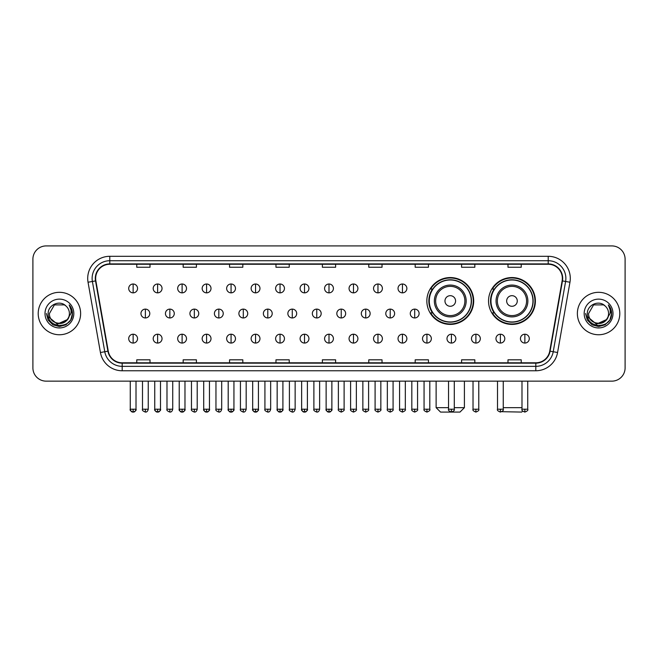 <?xml version="1.0" encoding="UTF-8"?>
<svg xmlns="http://www.w3.org/2000/svg" width="658" height="658" viewBox="0 0 658 658"><rect width="100%" height="100%" fill="white"/><g stroke="black" fill="none" stroke-linecap="round" stroke-linejoin="round"><path stroke-width="0.99" d="M488.54 300.977A23.425 23.425 0 0 0 511.965 324.402A23.425 23.425 0 0 0 535.39 300.977A23.425 23.425 0 0 0 511.965 277.561A23.425 23.425 0 0 0 488.54 300.977M426.845 300.977A23.425 23.425 0 0 0 450.269 324.402A23.425 23.425 0 0 0 473.694 300.977A23.425 23.425 0 0 0 450.269 277.561A23.425 23.425 0 0 0 426.845 300.977M432.462 312.912A21.434 21.434 0 0 1 432.462 289.051M494.158 312.912A21.434 21.434 0 0 1 494.158 289.051M32.9 259.17L32.9 367.888A13.259 13.259 0 0 0 46.159 381.147L611.841 381.147A13.259 13.259 0 0 0 625.1 367.888L625.1 259.17A13.259 13.259 0 0 0 611.841 245.919L46.159 245.919A13.259 13.259 0 0 0 32.9 259.17L32.9 367.888M38.205 313.529A21.212 21.212 0 0 0 59.417 334.749A21.212 21.212 0 0 0 80.63 313.529A21.212 21.212 0 0 0 59.417 292.316A21.212 21.212 0 0 0 38.205 313.529A21.212 21.212 0 0 0 59.417 334.749A21.212 21.212 0 0 0 80.63 313.529A21.212 21.212 0 0 0 59.417 292.316A21.212 21.212 0 0 0 38.205 313.529M577.37 313.529A21.212 21.212 0 0 0 598.583 334.749A21.212 21.212 0 0 0 619.795 313.529A21.212 21.212 0 0 0 598.583 292.316A21.212 21.212 0 0 0 577.37 313.529A21.212 21.212 0 0 0 598.583 334.749A21.212 21.212 0 0 0 619.795 313.529A21.212 21.212 0 0 0 598.583 292.316A21.212 21.212 0 0 0 577.37 313.529M95.657 278.4A14.139 14.139 0 0 1 109.796 264.253L548.204 264.253A14.139 14.139 0 0 1 562.129 280.851L549.743 351.125A14.139 14.139 0 0 1 535.809 362.805L122.191 362.805A14.139 14.139 0 0 1 108.257 351.125L95.871 280.851A14.139 14.139 0 0 1 95.657 278.4M95.303 278.4A14.492 14.492 0 0 0 95.525 280.917L107.912 351.183A14.492 14.492 0 0 0 122.191 363.158L535.809 363.158A14.492 14.492 0 0 0 550.088 351.183L562.475 280.917A14.492 14.492 0 0 0 548.204 263.899L109.796 263.899A14.492 14.492 0 0 0 95.303 278.4M88.04 282.233A22.101 22.101 0 0 1 109.796 256.299L548.204 256.299A22.101 22.101 0 0 1 569.96 282.233L557.573 352.507A22.101 22.101 0 0 1 535.809 370.767L122.191 370.767A22.101 22.101 0 0 1 100.427 352.507L88.04 282.233L92.391 281.468A17.676 17.676 0 0 1 109.796 260.724L548.204 260.724A17.676 17.676 0 0 1 565.609 281.468L553.222 351.734A17.676 17.676 0 0 1 535.809 366.341L122.191 366.341A17.676 17.676 0 0 1 104.778 351.734L92.391 281.468A17.676 17.676 0 0 1 92.12 278.4M611.841 245.919L46.159 245.919M46.159 381.147L611.841 381.147M625.1 367.888L625.1 259.17M550.088 351.183L553.222 351.734L565.609 281.468L569.96 282.233M322.371 264.253L322.371 267.247L335.629 267.247L335.629 264.253M275.965 264.253L275.965 267.247L289.224 267.247L289.224 264.253M229.56 264.253L229.56 267.247L242.818 267.247L242.818 264.253M183.163 264.253L183.163 267.247L196.421 267.247L196.421 264.253M136.757 264.253L136.757 267.247L150.016 267.247L150.016 264.253M368.776 264.253L368.776 267.247L382.035 267.247L382.035 264.253M415.182 264.253L415.182 267.247L428.44 267.247L428.44 264.253M461.579 264.253L461.579 267.247L474.837 267.247L474.837 264.253M507.984 264.253L507.984 267.247L521.243 267.247L521.243 264.253M335.629 362.805L335.629 359.819L322.371 359.819L322.371 362.805M289.224 362.805L289.224 359.819L275.965 359.819L275.965 362.805M242.818 362.805L242.818 359.819L229.56 359.819L229.56 362.805M196.421 362.805L196.421 359.819L183.163 359.819L183.163 362.805M150.016 362.805L150.016 359.819L136.757 359.819L136.757 362.805M382.035 362.805L382.035 359.819L368.776 359.819L368.776 362.805M428.44 362.805L428.44 359.819L415.182 359.819L415.182 362.805M474.837 362.805L474.837 359.819L461.579 359.819L461.579 362.805M521.243 362.805L521.243 359.819L507.984 359.819L507.984 362.805M67.067 319.952C61.77 327.116 48.906 322.535 49.432 313.529C48.815 326.417 70.019 326.417 69.403 313.529C70.019 326.417 48.815 326.417 49.432 313.529L54.425 304.884L64.41 304.884L65.956 305.986C59.829 299.563 48.026 304.851 48.141 313.529C47.014 328.951 72.018 329.354 72.421 314.277L72.446 313.529C72.405 310.255 71.319 307.376 69.172 304.901C70.801 307.574 71.377 310.453 70.891 313.529L67.067 319.952A9.985 9.985 0 0 0 69.403 313.529C70.019 326.417 48.815 326.417 49.432 313.529L54.425 304.884M69.403 313.529A9.985 9.985 0 0 0 65.956 305.986M67.708 319.418L57.287 324.139L48.453 316.769M45.007 313.529A14.41 14.41 0 0 0 59.417 327.939A14.41 14.41 0 0 0 73.828 313.529A14.41 14.41 0 0 0 59.417 299.127A14.41 14.41 0 0 0 45.007 313.529M69.172 304.901L72.438 313.907L71.829 309.589L72.438 313.907L71.829 309.589L72.438 313.907L69.271 305.008L72.438 313.907L69.271 305.008L72.446 313.529L70.694 320.043L65.932 324.813L59.417 326.557L52.903 324.813L48.133 320.043L46.389 313.529M69.271 305.008L72.438 313.915M454.291 407.664L464.408 407.664L459.991 412.081L440.547 412.081L436.122 407.664L448.542 407.664M455.575 300.977A5.305 5.305 0 0 0 450.269 295.681A5.305 5.305 0 0 0 444.964 300.977A5.305 5.305 0 0 0 450.269 306.283A5.305 5.305 0 0 0 455.575 300.977M466.177 300.977A15.907 15.907 0 0 0 450.269 285.07A15.907 15.907 0 0 0 434.362 300.977A15.907 15.907 0 0 0 450.269 316.893A15.907 15.907 0 0 0 466.177 300.977A15.907 15.907 0 0 1 450.269 316.893A15.907 15.907 0 0 1 434.362 300.977M471.26 300.977A20.99 20.99 0 0 0 450.269 279.987A20.99 20.99 0 0 0 429.279 300.977A20.99 20.99 0 0 0 450.269 321.976A20.99 20.99 0 0 0 471.26 300.977M473.25 300.977A22.981 22.981 0 0 1 430.628 312.912L432.758 312.912A21.188 21.188 0 0 0 464.285 316.868A21.188 21.188 0 0 0 464.285 285.095A21.188 21.188 0 0 0 432.758 289.051L430.628 289.051A22.981 22.981 0 0 1 473.25 300.977M522.691 411.086L521.687 412.081L501.84 411.686M503.255 407.664L521.991 407.664M517.27 300.977A5.305 5.305 0 0 0 511.965 295.681A5.305 5.305 0 0 0 506.66 300.977A5.305 5.305 0 0 0 511.965 306.283A5.305 5.305 0 0 0 517.27 300.977M527.872 300.977A15.907 15.907 0 0 0 511.965 285.07A15.907 15.907 0 0 0 496.05 300.977A15.907 15.907 0 0 0 511.965 316.893A15.907 15.907 0 0 0 527.872 300.977A15.907 15.907 0 0 1 511.965 316.893A15.907 15.907 0 0 1 496.05 300.977M532.955 300.977A20.99 20.99 0 0 0 511.965 279.987A20.99 20.99 0 0 0 490.975 300.977A20.99 20.99 0 0 0 511.965 321.976A20.99 20.99 0 0 0 532.955 300.977M534.946 300.977A22.981 22.981 0 0 1 492.324 312.912L494.454 312.912A21.188 21.188 0 0 0 525.981 316.868A21.188 21.188 0 0 0 525.981 285.095A21.188 21.188 0 0 0 494.454 289.051L492.324 289.051A22.981 22.981 0 0 1 534.946 300.977M133.13 284.009A4.417 4.417 0 0 0 128.713 288.426A4.417 4.417 0 0 0 133.13 292.851A4.417 4.417 0 0 0 137.555 288.426A4.417 4.417 0 0 0 133.13 284.009L133.13 292.851A4.417 4.417 0 0 0 137.555 288.426A4.417 4.417 0 0 0 133.13 284.009M157.616 284.009A4.417 4.417 0 0 0 153.199 288.426A4.417 4.417 0 0 0 157.616 292.851A4.417 4.417 0 0 0 162.032 288.426A4.417 4.417 0 0 0 157.616 284.009L157.616 292.851A4.417 4.417 0 0 0 162.032 288.426A4.417 4.417 0 0 0 157.616 284.009M182.102 284.009A4.417 4.417 0 0 0 177.676 288.426A4.417 4.417 0 0 0 182.102 292.851A4.417 4.417 0 0 0 186.518 288.426A4.417 4.417 0 0 0 182.102 284.009L182.102 292.851A4.417 4.417 0 0 0 186.518 288.426A4.417 4.417 0 0 0 182.102 284.009M206.579 284.009A4.417 4.417 0 0 0 202.162 288.426A4.417 4.417 0 0 0 206.579 292.851A4.417 4.417 0 0 0 211.004 288.426A4.417 4.417 0 0 0 206.579 284.009L206.579 292.851A4.417 4.417 0 0 0 211.004 288.426A4.417 4.417 0 0 0 206.579 284.009M231.065 284.009A4.417 4.417 0 0 0 226.648 288.426A4.417 4.417 0 0 0 231.065 292.851A4.417 4.417 0 0 0 235.482 288.426A4.417 4.417 0 0 0 231.065 284.009L231.065 292.851A4.417 4.417 0 0 0 235.482 288.426A4.417 4.417 0 0 0 231.065 284.009M255.551 284.009A4.417 4.417 0 0 0 251.134 288.426A4.417 4.417 0 0 0 255.551 292.851A4.417 4.417 0 0 0 259.968 288.426A4.417 4.417 0 0 0 255.551 284.009L255.551 292.851A4.417 4.417 0 0 0 259.968 288.426A4.417 4.417 0 0 0 255.551 284.009M280.037 284.009A4.417 4.417 0 0 0 275.612 288.426A4.417 4.417 0 0 0 280.037 292.851A4.417 4.417 0 0 0 284.453 288.426A4.417 4.417 0 0 0 280.037 284.009L280.037 292.851A4.417 4.417 0 0 0 284.453 288.426A4.417 4.417 0 0 0 280.037 284.009M304.514 284.009A4.417 4.417 0 0 0 300.097 288.426A4.417 4.417 0 0 0 304.514 292.851A4.417 4.417 0 0 0 308.939 288.426A4.417 4.417 0 0 0 304.514 284.009L304.514 292.851A4.417 4.417 0 0 0 308.939 288.426A4.417 4.417 0 0 0 304.514 284.009M329 284.009A4.417 4.417 0 0 0 324.583 288.426A4.417 4.417 0 0 0 329 292.851A4.417 4.417 0 0 0 333.417 288.426A4.417 4.417 0 0 0 329 284.009L329 292.851A4.417 4.417 0 0 0 333.417 288.426A4.417 4.417 0 0 0 329 284.009M353.486 284.009A4.417 4.417 0 0 0 349.061 288.426A4.417 4.417 0 0 0 353.486 292.851A4.417 4.417 0 0 0 357.903 288.426A4.417 4.417 0 0 0 353.486 284.009L353.486 292.851A4.417 4.417 0 0 0 357.903 288.426A4.417 4.417 0 0 0 353.486 284.009M377.963 284.009A4.417 4.417 0 0 0 373.547 288.426A4.417 4.417 0 0 0 377.963 292.851A4.417 4.417 0 0 0 382.388 288.426A4.417 4.417 0 0 0 377.963 284.009L377.963 292.851A4.417 4.417 0 0 0 382.388 288.426A4.417 4.417 0 0 0 377.963 284.009M402.449 284.009A4.417 4.417 0 0 0 398.032 288.426A4.417 4.417 0 0 0 402.449 292.851A4.417 4.417 0 0 0 406.866 288.426A4.417 4.417 0 0 0 402.449 284.009L402.449 292.851A4.417 4.417 0 0 0 406.866 288.426A4.417 4.417 0 0 0 402.449 284.009M145.377 309.112A4.417 4.417 0 0 0 140.952 313.529A4.417 4.417 0 0 0 145.377 317.954A4.417 4.417 0 0 0 149.794 313.529A4.417 4.417 0 0 0 145.377 309.112L145.377 317.954A4.417 4.417 0 0 0 149.794 313.529A4.417 4.417 0 0 0 145.377 309.112M169.854 309.112A4.417 4.417 0 0 0 165.438 313.529A4.417 4.417 0 0 0 169.854 317.954A4.417 4.417 0 0 0 174.28 313.529A4.417 4.417 0 0 0 169.854 309.112L169.854 317.954A4.417 4.417 0 0 0 174.28 313.529A4.417 4.417 0 0 0 169.854 309.112M194.34 309.112A4.417 4.417 0 0 0 189.923 313.529A4.417 4.417 0 0 0 194.34 317.954A4.417 4.417 0 0 0 198.757 313.529A4.417 4.417 0 0 0 194.34 309.112L194.34 317.954A4.417 4.417 0 0 0 198.757 313.529A4.417 4.417 0 0 0 194.34 309.112M218.826 309.112A4.417 4.417 0 0 0 214.401 313.529A4.417 4.417 0 0 0 218.826 317.954A4.417 4.417 0 0 0 223.243 313.529A4.417 4.417 0 0 0 218.826 309.112L218.826 317.954A4.417 4.417 0 0 0 223.243 313.529A4.417 4.417 0 0 0 218.826 309.112M243.304 309.112A4.417 4.417 0 0 0 238.887 313.529A4.417 4.417 0 0 0 243.304 317.954A4.417 4.417 0 0 0 247.729 313.529A4.417 4.417 0 0 0 243.304 309.112L243.304 317.954A4.417 4.417 0 0 0 247.729 313.529A4.417 4.417 0 0 0 243.304 309.112M267.79 309.112A4.417 4.417 0 0 0 263.373 313.529A4.417 4.417 0 0 0 267.79 317.954A4.417 4.417 0 0 0 272.215 313.529A4.417 4.417 0 0 0 267.79 309.112L267.79 317.954A4.417 4.417 0 0 0 272.215 313.529A4.417 4.417 0 0 0 267.79 309.112M292.275 309.112A4.417 4.417 0 0 0 287.859 313.529A4.417 4.417 0 0 0 292.275 317.954A4.417 4.417 0 0 0 296.692 313.529A4.417 4.417 0 0 0 292.275 309.112L292.275 317.954A4.417 4.417 0 0 0 296.692 313.529A4.417 4.417 0 0 0 292.275 309.112M316.761 309.112A4.417 4.417 0 0 0 312.336 313.529A4.417 4.417 0 0 0 316.761 317.954A4.417 4.417 0 0 0 321.178 313.529A4.417 4.417 0 0 0 316.761 309.112L316.761 317.954A4.417 4.417 0 0 0 321.178 313.529A4.417 4.417 0 0 0 316.761 309.112M341.239 309.112A4.417 4.417 0 0 0 336.822 313.529A4.417 4.417 0 0 0 341.239 317.954A4.417 4.417 0 0 0 345.664 313.529A4.417 4.417 0 0 0 341.239 309.112L341.239 317.954A4.417 4.417 0 0 0 345.664 313.529A4.417 4.417 0 0 0 341.239 309.112M365.725 309.112A4.417 4.417 0 0 0 361.308 313.529A4.417 4.417 0 0 0 365.725 317.954A4.417 4.417 0 0 0 370.141 313.529A4.417 4.417 0 0 0 365.725 309.112L365.725 317.954A4.417 4.417 0 0 0 370.141 313.529A4.417 4.417 0 0 0 365.725 309.112M390.21 309.112A4.417 4.417 0 0 0 385.785 313.529A4.417 4.417 0 0 0 390.21 317.954A4.417 4.417 0 0 0 394.627 313.529A4.417 4.417 0 0 0 390.21 309.112L390.21 317.954A4.417 4.417 0 0 0 394.627 313.529A4.417 4.417 0 0 0 390.21 309.112M414.696 309.112A4.417 4.417 0 0 0 410.271 313.529A4.417 4.417 0 0 0 414.696 317.954A4.417 4.417 0 0 0 419.113 313.529A4.417 4.417 0 0 0 414.696 309.112L414.696 317.954A4.417 4.417 0 0 0 419.113 313.529A4.417 4.417 0 0 0 414.696 309.112M133.13 334.215A4.417 4.417 0 0 0 128.713 338.631A4.417 4.417 0 0 0 133.13 343.057A4.417 4.417 0 0 0 137.555 338.631A4.417 4.417 0 0 0 133.13 334.215L133.13 343.057A4.417 4.417 0 0 0 137.555 338.631A4.417 4.417 0 0 0 133.13 334.215M157.616 334.215A4.417 4.417 0 0 0 153.199 338.631A4.417 4.417 0 0 0 157.616 343.057A4.417 4.417 0 0 0 162.032 338.631A4.417 4.417 0 0 0 157.616 334.215L157.616 343.057A4.417 4.417 0 0 0 162.032 338.631A4.417 4.417 0 0 0 157.616 334.215M182.102 334.215A4.417 4.417 0 0 0 177.676 338.631A4.417 4.417 0 0 0 182.102 343.057A4.417 4.417 0 0 0 186.518 338.631A4.417 4.417 0 0 0 182.102 334.215L182.102 343.057A4.417 4.417 0 0 0 186.518 338.631A4.417 4.417 0 0 0 182.102 334.215M206.579 334.215A4.417 4.417 0 0 0 202.162 338.631A4.417 4.417 0 0 0 206.579 343.057A4.417 4.417 0 0 0 211.004 338.631A4.417 4.417 0 0 0 206.579 334.215L206.579 343.057A4.417 4.417 0 0 0 211.004 338.631A4.417 4.417 0 0 0 206.579 334.215M231.065 334.215A4.417 4.417 0 0 0 226.648 338.631A4.417 4.417 0 0 0 231.065 343.057A4.417 4.417 0 0 0 235.482 338.631A4.417 4.417 0 0 0 231.065 334.215L231.065 343.057A4.417 4.417 0 0 0 235.482 338.631A4.417 4.417 0 0 0 231.065 334.215M255.551 334.215A4.417 4.417 0 0 0 251.134 338.631A4.417 4.417 0 0 0 255.551 343.057A4.417 4.417 0 0 0 259.968 338.631A4.417 4.417 0 0 0 255.551 334.215L255.551 343.057A4.417 4.417 0 0 0 259.968 338.631A4.417 4.417 0 0 0 255.551 334.215M280.037 334.215A4.417 4.417 0 0 0 275.612 338.631A4.417 4.417 0 0 0 280.037 343.057A4.417 4.417 0 0 0 284.453 338.631A4.417 4.417 0 0 0 280.037 334.215L280.037 343.057A4.417 4.417 0 0 0 284.453 338.631A4.417 4.417 0 0 0 280.037 334.215M304.514 334.215A4.417 4.417 0 0 0 300.097 338.631A4.417 4.417 0 0 0 304.514 343.057A4.417 4.417 0 0 0 308.939 338.631A4.417 4.417 0 0 0 304.514 334.215L304.514 343.057A4.417 4.417 0 0 0 308.939 338.631A4.417 4.417 0 0 0 304.514 334.215M329 334.215A4.417 4.417 0 0 0 324.583 338.631A4.417 4.417 0 0 0 329 343.057A4.417 4.417 0 0 0 333.417 338.631A4.417 4.417 0 0 0 329 334.215L329 343.057A4.417 4.417 0 0 0 333.417 338.631A4.417 4.417 0 0 0 329 334.215M353.486 334.215A4.417 4.417 0 0 0 349.061 338.631A4.417 4.417 0 0 0 353.486 343.057A4.417 4.417 0 0 0 357.903 338.631A4.417 4.417 0 0 0 353.486 334.215L353.486 343.057A4.417 4.417 0 0 0 357.903 338.631A4.417 4.417 0 0 0 353.486 334.215M377.963 334.215A4.417 4.417 0 0 0 373.547 338.631A4.417 4.417 0 0 0 377.963 343.057A4.417 4.417 0 0 0 382.388 338.631A4.417 4.417 0 0 0 377.963 334.215L377.963 343.057A4.417 4.417 0 0 0 382.388 338.631A4.417 4.417 0 0 0 377.963 334.215M402.449 334.215A4.417 4.417 0 0 0 398.032 338.631A4.417 4.417 0 0 0 402.449 343.057A4.417 4.417 0 0 0 406.866 338.631A4.417 4.417 0 0 0 402.449 334.215L402.449 343.057A4.417 4.417 0 0 0 406.866 338.631A4.417 4.417 0 0 0 402.449 334.215M426.935 334.215A4.417 4.417 0 0 0 422.518 338.631A4.417 4.417 0 0 0 426.935 343.057A4.417 4.417 0 0 0 431.352 338.631A4.417 4.417 0 0 0 426.935 334.215L426.935 343.057A4.417 4.417 0 0 0 431.352 338.631A4.417 4.417 0 0 0 426.935 334.215M451.421 334.215A4.417 4.417 0 0 0 446.996 338.631A4.417 4.417 0 0 0 451.421 343.057A4.417 4.417 0 0 0 455.838 338.631A4.417 4.417 0 0 0 451.421 334.215L451.421 343.057A4.417 4.417 0 0 0 455.838 338.631A4.417 4.417 0 0 0 451.421 334.215M475.899 334.215A4.417 4.417 0 0 0 471.482 338.631A4.417 4.417 0 0 0 475.899 343.057A4.417 4.417 0 0 0 480.324 338.631A4.417 4.417 0 0 0 475.899 334.215L475.899 343.057A4.417 4.417 0 0 0 480.324 338.631A4.417 4.417 0 0 0 475.899 334.215M500.384 334.215A4.417 4.417 0 0 0 495.968 338.631A4.417 4.417 0 0 0 500.384 343.057A4.417 4.417 0 0 0 504.801 338.631A4.417 4.417 0 0 0 500.384 334.215L500.384 343.057A4.417 4.417 0 0 0 504.801 338.631A4.417 4.417 0 0 0 500.384 334.215M524.87 334.215A4.417 4.417 0 0 0 520.445 338.631A4.417 4.417 0 0 0 524.87 343.057A4.417 4.417 0 0 0 529.287 338.631A4.417 4.417 0 0 0 524.87 334.215L524.87 343.057A4.417 4.417 0 0 0 529.287 338.631A4.417 4.417 0 0 0 524.87 334.215M608.568 313.529C609.185 326.417 587.981 326.417 588.597 313.529L593.59 304.884L603.575 304.884L605.13 305.986C598.994 299.563 587.199 304.851 587.306 313.529C586.188 328.951 611.183 329.354 611.586 314.277L611.611 313.529C611.57 310.255 610.484 307.376 608.337 304.901C609.966 307.574 610.542 310.453 610.065 313.529L606.24 319.952A9.985 9.985 0 0 0 608.568 313.529C609.185 326.417 587.981 326.417 588.597 313.529C587.981 326.417 609.185 326.417 608.568 313.529A9.985 9.985 0 0 0 605.13 305.986M606.24 319.952C600.935 327.116 588.079 322.535 588.597 313.529M606.873 319.418L596.452 324.139L587.619 316.769M584.172 313.529A14.41 14.41 0 0 0 598.583 327.939A14.41 14.41 0 0 0 612.993 313.529A14.41 14.41 0 0 0 598.583 299.127A14.41 14.41 0 0 0 584.172 313.529M608.337 304.901L611.603 313.907L610.994 309.589L611.603 313.907L610.994 309.589L611.603 313.907L608.436 305.008L611.603 313.907L608.436 305.008L611.611 313.529L609.867 320.043L605.097 324.813L598.583 326.557L592.068 324.813L587.306 320.043L585.554 313.529M608.436 305.008L611.603 313.915M548.204 256.299L548.204 263.899M92.391 281.468L95.525 280.917M122.191 370.767L122.191 363.158M535.809 363.158L535.809 370.767M100.427 352.507L107.912 351.183M562.475 280.917L565.609 281.468M109.796 256.299L109.796 263.899M553.222 351.734L557.573 352.507M464.885 300.977A14.616 14.616 0 0 0 450.269 286.362A14.616 14.616 0 0 0 435.654 300.977A14.616 14.616 0 0 0 450.269 315.593A14.616 14.616 0 0 0 464.885 300.977M526.581 300.977A14.616 14.616 0 0 0 511.965 286.362A14.616 14.616 0 0 0 497.349 300.977A14.616 14.616 0 0 0 511.965 315.593A14.616 14.616 0 0 0 526.581 300.977M145.377 409.21L142.498 409.21C141.922 410.131 142.876 411.086 145.377 412.081L145.377 409.21L148.247 409.21L148.247 381.147M169.854 409.21L166.984 409.21C166.4 410.131 167.362 411.086 169.854 412.081L169.854 409.21L172.733 409.21L172.733 381.147M194.34 409.21L191.47 409.21C190.886 410.131 191.84 411.086 194.34 412.081L194.34 409.21L197.211 409.21L197.211 381.147M218.826 409.21L215.956 409.21C215.372 410.131 216.326 411.086 218.826 412.081L218.826 409.21L221.697 409.21L221.697 381.147M243.304 409.21L240.433 409.21C239.849 410.131 240.812 411.086 243.304 412.081L243.304 409.21L246.182 409.21L246.182 381.147M267.79 409.21L264.919 409.21C264.335 410.131 265.297 411.086 267.79 412.081L267.79 409.21L270.66 409.21L270.66 381.147M292.275 409.21L289.405 409.21C288.821 410.131 289.775 411.086 292.275 412.081L292.275 409.21L295.146 409.21L295.146 381.147M316.761 409.21L313.882 409.21C313.307 410.131 314.261 411.086 316.761 412.081L316.761 409.21L319.632 409.21L319.632 381.147M341.239 409.21L338.368 409.21C337.784 410.131 338.747 411.086 341.239 412.081L341.239 409.21L344.118 409.21L344.118 381.147M365.725 409.21L362.854 409.21C362.27 410.131 363.224 411.086 365.725 412.081L365.725 409.21L368.595 409.21L368.595 381.147M390.21 409.21L387.34 409.21C386.756 410.131 387.71 411.086 390.21 412.081L390.21 409.21L393.081 409.21L393.081 381.147M414.696 409.21L411.818 409.21C411.234 410.131 412.196 411.086 414.696 412.081L414.696 409.21L417.567 409.21L417.567 381.147M133.13 409.21L130.259 409.21C129.675 410.131 130.638 411.086 133.13 412.081L133.13 409.21L136.009 409.21C136.584 410.131 135.63 411.086 133.13 412.081C131.715 412.221 130.761 411.258 130.259 409.21L130.259 381.147M157.616 409.21L154.745 409.21C154.161 410.131 155.115 411.086 157.616 412.081L157.616 409.21L160.486 409.21C161.07 410.131 160.116 411.086 157.616 412.081C156.201 412.221 155.247 411.258 154.745 409.21L154.745 381.147M182.102 409.21L179.223 409.21C178.647 410.131 179.601 411.086 182.102 412.081L182.102 409.21L184.972 409.21C185.556 410.131 184.594 411.086 182.102 412.081C180.687 412.221 179.724 411.258 179.223 409.21L179.223 381.147M206.579 409.21L203.709 409.21C203.125 410.131 204.087 411.086 206.579 412.081L206.579 409.21L209.458 409.21C210.042 410.131 209.079 411.086 206.579 412.081C205.173 412.221 204.21 411.258 203.709 409.21L203.709 381.147L203.709 409.21M231.065 409.21L228.194 409.21C227.61 410.131 228.565 411.086 231.065 412.081L231.065 409.21L233.935 409.21C234.519 410.131 233.565 411.086 231.065 412.081C229.65 412.221 228.696 411.258 228.194 409.21L228.194 381.147M255.551 409.21L252.68 409.21C252.096 410.131 253.05 411.086 255.551 412.081L255.551 409.21L258.421 409.21C259.005 410.131 258.051 411.086 255.551 412.081C254.136 412.221 253.182 411.258 252.68 409.21L252.68 381.147M280.037 409.21L277.158 409.21C276.574 410.131 277.536 411.086 280.037 412.081L280.037 409.21L282.907 409.21C283.491 410.131 282.529 411.086 280.037 412.081C278.622 412.221 277.66 411.258 277.158 409.21L277.158 381.147M304.514 409.21L301.644 409.21C301.06 410.131 302.022 411.086 304.514 412.081L304.514 409.21L307.393 409.21C307.969 410.131 307.015 411.086 304.514 412.081C303.099 412.221 302.145 411.258 301.644 409.21L301.644 381.147M329 409.21L326.129 409.21C325.546 410.131 326.5 411.086 329 412.081L329 409.21L331.871 409.21C332.454 410.131 331.5 411.086 329 412.081C327.585 412.221 326.631 411.258 326.129 409.21L326.129 381.147M353.486 409.21L350.607 409.21C350.031 410.131 350.985 411.086 353.486 412.081L353.486 409.21L356.356 409.21L356.356 381.147L356.356 409.21C356.94 410.131 355.978 411.086 353.486 412.081M377.963 409.21L375.093 409.21L375.093 381.147L375.093 409.21C374.509 410.131 375.471 411.086 377.963 412.081L377.963 409.21L380.842 409.21L380.842 381.147M402.449 409.21L399.579 409.21C398.995 410.131 399.949 411.086 402.449 412.081L402.449 409.21L405.32 409.21L405.32 381.147M426.935 409.21L424.065 409.21C423.481 410.131 424.435 411.086 426.935 412.081L426.935 409.21L429.806 409.21L429.806 381.147M451.421 409.21L448.542 409.21C447.958 410.131 448.92 411.086 451.421 412.081L451.421 409.21L454.291 409.21L454.291 381.147M475.899 409.21L473.028 409.21C472.444 410.131 473.406 411.086 475.899 412.081L475.899 409.21L478.777 409.21L478.777 381.147M500.384 409.21L497.514 409.21C496.93 410.131 497.884 411.086 500.384 412.081L500.384 409.21L503.255 409.21L503.255 381.147M524.87 409.21L521.991 409.21C521.416 410.131 522.37 411.086 524.87 412.081L524.87 409.21L527.741 409.21L527.741 381.147M464.408 381.147L464.408 407.664M436.122 381.147L436.122 407.664M142.498 409.21L142.498 381.147M148.247 409.21C147.746 411.258 146.792 412.221 145.377 412.081M166.984 409.21L166.984 381.147M172.733 409.21C172.232 411.258 171.269 412.221 169.854 412.081M191.47 409.21L191.47 381.147M197.211 409.21C196.709 411.258 195.755 412.221 194.34 412.081M215.956 409.21L215.956 381.147M221.697 409.21C221.195 411.258 220.241 412.221 218.826 412.081M240.433 409.21L240.433 381.147M246.182 409.21C245.681 411.258 244.718 412.221 243.304 412.081M264.919 409.21L264.919 381.147M270.66 409.21C270.167 411.258 269.204 412.221 267.79 412.081M289.405 409.21L289.405 381.147M295.146 409.21C294.644 411.258 293.69 412.221 292.275 412.081M313.882 409.21L313.882 381.147M319.632 409.21C319.13 411.258 318.176 412.221 316.761 412.081M338.368 409.21L338.368 381.147M344.118 409.21C344.693 410.131 343.739 411.086 341.239 412.081M362.854 409.21L362.854 381.147M368.595 409.21C369.179 410.131 368.225 411.086 365.725 412.081M387.34 409.21L387.34 381.147M393.081 409.21C393.665 410.131 392.703 411.086 390.21 412.081M411.818 409.21L411.818 381.147M417.567 409.21C418.151 410.131 417.188 411.086 414.696 412.081M133.13 412.081C134.545 412.221 135.507 411.258 136.009 409.21L136.009 381.147M157.616 412.081C159.03 412.221 159.984 411.258 160.486 409.21L160.486 381.147M182.102 412.081C183.516 412.221 184.47 411.258 184.972 409.21L184.972 381.147M206.579 412.081C207.994 412.221 208.956 411.258 209.458 409.21L209.458 381.147M231.065 412.081C232.48 412.221 233.434 411.258 233.935 409.21L233.935 381.147M255.551 412.081C256.965 412.221 257.92 411.258 258.421 409.21L258.421 381.147M280.037 412.081C281.443 412.221 282.405 411.258 282.907 409.21L282.907 381.147M304.514 412.081C305.929 412.221 306.891 411.258 307.393 409.21L307.393 381.147M329 412.081C330.415 412.221 331.369 411.258 331.871 409.21L331.871 381.147M350.607 409.21L350.607 381.147M380.842 409.21C381.426 410.131 380.464 411.086 377.963 412.081M399.579 409.21L399.579 381.147M405.32 409.21C405.904 410.131 404.95 411.086 402.449 412.081M424.065 409.21L424.065 381.147M429.806 409.21C430.39 410.131 429.435 411.086 426.935 412.081M448.542 409.21L448.542 381.147M454.291 409.21C454.875 410.131 453.913 411.086 451.421 412.081M473.028 409.21L473.028 381.147M478.777 409.21C479.353 410.131 478.399 411.086 475.899 412.081M497.514 409.21L497.514 381.147M503.255 409.21C503.839 410.131 502.885 411.086 500.384 412.081M521.991 409.21L521.991 381.147M527.741 409.21C528.325 410.131 527.362 411.086 524.87 412.081"/></g></svg>
